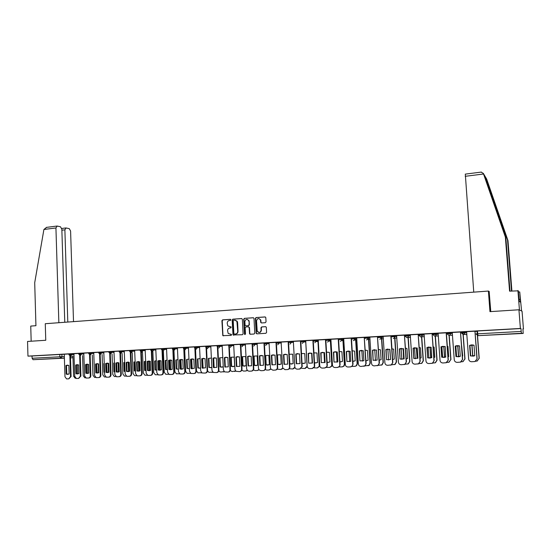 <?xml version="1.0" encoding="UTF-8"?>
<svg xmlns="http://www.w3.org/2000/svg" width="551" height="551" viewBox="0 0 551 551"><rect width="100%" height="100%" fill="white"/><g stroke="black" fill="none" stroke-linecap="round" stroke-linejoin="round"><path stroke-width="0.83" d="M230.938 319.855L230.394 319.325L222.604 319.862L221.908 320.716L222.797 335.642L231.179 335.414L231.551 334.491L228.183 333.445L227.57 330.71C227.639 329.147 228.383 328.238 229.801 327.99L230.814 327.928L231.2 327.019L227.763 325.896L227.212 323.244C227.274 321.681 228.018 320.772 229.436 320.517L230.449 320.448L230.938 319.855M45.292 359.08L54.363 358.653L45.292 359.08M506.906 334.147L514.558 333.782L506.906 334.147M265.32 322.7L266.043 321.832L265.796 317.514L265.024 316.935L256.07 317.555L255.354 318.423L256.181 333.383L256.904 333.844L265.878 333.3L266.594 332.432L266.298 327.232L265.534 326.667L261.684 326.915L260.967 327.776L261.091 330.249C260.313 332.838 259.018 333.183 257.214 331.282L256.539 320.847C257.4 318.196 258.715 317.893 260.471 319.952L260.726 322.425L261.477 322.955L265.32 322.7M27.956 356.125L27.55 341.448L45.761 340.27L45.272 323.712L488.406 291.059L489.956 311.646L518.932 309.779L520.399 328.458L27.956 356.125L32.041 355.994L32.103 358.267L64.343 356.559M242.378 319.311L241.593 318.554L232.846 319.16L232.15 320.014L233.011 334.96L242.399 334.726L243.101 333.872L242.378 319.311M244.389 318.361L253.24 317.748L253.977 318.237L254.782 333.155L254.066 334.016L250.264 334.25L249.569 333.837L249.169 327.556L248.377 326.791L245.87 326.95L245.161 327.811L245.47 333.975L244.506 334.312L243.687 319.222L244.389 318.361L253.474 317.775M477.503 331.213L475.823 331.103L477.49 330.986L477.696 333.816L521.191 331.433L521.46 333.307L523.188 333.438L522.933 328.857L523.45 328.94L522.052 311.212L518.932 309.779M408.119 335.387L408.546 335.366M421.598 334.636L422.397 334.588M435.242 333.872L436.426 333.81M449.058 333.1L450.635 333.011M463.054 332.315L465.03 332.205M520.399 328.458L520.964 328.548L521.191 331.433M32.041 355.994L68.93 353.976M64.391 358.184L33.06 359.7L32.103 358.267M78.772 353.425L73.937 353.701L74.743 376.347L76.369 378.496L78.538 378.441L80.363 376.099L80.914 376.058L78.655 378.427M88.718 352.867L83.78 353.143L84.613 375.913L86.238 378.069L88.449 378.014C89.613 377.828 90.226 377.049 90.295 375.665L90.839 375.624C90.77 377.001 90.157 377.786 89 377.972L88.58 378.007M98.774 352.303L93.732 352.585L94.593 375.479L96.218 377.642L98.477 377.593C99.648 377.401 100.268 376.615 100.337 375.231L100.874 375.19C100.805 376.574 100.186 377.359 99.015 377.545L98.608 377.58M108.946 351.738L103.795 352.02L104.683 375.038L106.309 377.208L108.609 377.159C109.794 376.974 110.42 376.181 110.489 374.783L111.02 374.742C110.951 376.14 110.324 376.925 109.139 377.118L108.747 377.153M119.223 351.159L113.967 351.455L114.883 374.59L116.502 376.767L118.858 376.726C120.049 376.533 120.683 375.741 120.752 374.336L121.275 374.294C121.206 375.699 120.573 376.491 119.381 376.684L118.995 376.712M129.616 350.574L124.251 350.877L125.194 374.143L126.806 376.326L129.216 376.285C130.422 376.092 131.062 375.293 131.131 373.881L131.641 373.84C131.579 375.252 130.938 376.051 129.726 376.243L129.361 376.271M140.126 349.988L134.651 350.291L135.622 373.688L137.227 375.872L139.685 375.844C140.911 375.651 141.559 374.845 141.628 373.426L142.13 373.385C142.062 374.804 141.414 375.603 140.195 375.796L139.844 375.83M150.754 349.389L145.161 349.699L146.167 373.227L147.751 375.41L150.278 375.389C151.518 375.197 152.172 374.391 152.234 372.965L152.73 372.924C152.661 374.343 152.014 375.155 150.774 375.348L150.437 375.376M161.498 348.783L155.795 349.107L156.828 372.758L158.385 374.949L160.988 374.935C162.242 374.742 162.903 373.929 162.965 372.497L163.454 372.455C163.385 373.888 162.724 374.701 161.477 374.894L161.154 374.921M172.367 348.177L166.547 348.501L167.614 372.29L169.136 374.473L171.822 374.48C173.09 374.281 173.751 373.461 173.82 372.021L174.295 371.98C174.226 373.42 173.565 374.239 172.298 374.432L171.995 374.46M183.359 347.557L177.422 347.895L178.517 371.815L180.005 373.984L182.78 374.012C184.055 373.812 184.73 372.993 184.799 371.539L185.26 371.498C185.191 372.951 184.523 373.771 183.242 373.971L182.96 373.998M194.475 346.937L188.414 347.275L189.551 371.333L190.977 373.488L193.862 373.544C195.15 373.344 195.832 372.51 195.901 371.057L196.349 371.016C196.287 372.469 195.605 373.303 194.317 373.502L194.048 373.523M205.723 346.303L199.538 346.655L200.702 370.844L202.065 372.979L205.068 373.068C206.377 372.862 207.066 372.028 207.128 370.561L207.569 370.527C207.507 371.987 206.818 372.82 205.516 373.027L205.268 373.048M217.101 345.663L210.792 346.021L211.99 370.355L213.265 372.442L216.405 372.586C217.728 372.38 218.423 371.546 218.485 370.065L218.919 370.031C218.857 371.505 218.162 372.338 216.839 372.545L216.612 372.566M228.61 345.022L222.17 345.381L223.41 369.852L224.56 371.884L227.88 372.097C229.216 371.891 229.919 371.05 229.981 369.563L230.401 369.528C230.339 371.009 229.636 371.856 228.3 372.056L228.093 372.077M240.25 344.368L233.686 344.733L234.96 369.349L235.966 371.278L239.478 371.608C240.835 371.402 241.545 370.548 241.607 369.06L242.02 369.018C241.951 370.513 241.248 371.36 239.892 371.567L239.713 371.581M252.034 343.707L245.34 344.079L246.641 368.839L247.461 370.616L249.031 371.202L251.222 371.105C252.592 370.899 253.308 370.045 253.37 368.543L253.77 368.509C253.708 370.003 252.992 370.857 251.621 371.064L251.463 371.085M263.957 343.039L257.124 343.418L258.467 368.323L259.06 369.852L260.885 370.699L263.102 370.603C264.494 370.396 265.217 369.535 265.279 368.027L265.658 367.985C265.603 369.494 264.879 370.355 263.488 370.561L263.357 370.575M276.017 342.364L269.053 342.75L270.431 367.799L270.768 368.963L272.883 370.189L275.128 370.093C276.526 369.879 277.263 369.018 277.325 367.496L277.697 367.462C277.635 368.977 276.905 369.845 275.5 370.052L275.397 370.065M288.228 341.682L281.12 342.075L282.656 367.91L285.019 369.673L287.291 369.576C288.71 369.363 289.454 368.495 289.516 366.966L289.874 366.932C289.812 368.454 289.075 369.322 287.656 369.535L287.581 369.542M301.852 366.429L300.433 340.993L293.339 341.386L294.792 366.732C295.019 368.254 295.859 369.06 297.306 369.149L299.606 369.053L302.196 366.387L299.958 369.012M314.339 365.878L312.885 340.291L305.695 340.697L307.196 366.195C307.43 367.724 308.278 368.529 309.745 368.626L312.073 368.523L314.208 366.87L314.676 365.843L314.538 366.835L312.403 368.488M325.799 339.588L318.209 339.995L319.752 365.644C319.986 367.18 320.847 367.999 322.328 368.089L324.684 367.985L326.633 366.801L327.301 365.292L326.95 366.766L325.021 367.951M338.541 338.872L330.875 339.285L332.46 365.086C332.701 366.635 333.569 367.455 335.07 367.545L337.46 367.448L339.189 366.587L340.084 364.734L339.499 366.546L337.797 367.407M351.435 338.149L343.693 338.562L345.325 364.528C345.567 366.084 346.448 366.904 347.97 367L350.388 366.897L351.924 366.257L353.026 364.17L352.213 366.222L350.732 366.856M366.126 363.598L364.239 337.412L356.676 337.832L358.35 363.956C358.598 365.527 359.493 366.353 361.029 366.443L364.845 365.85L366.126 363.598L365.12 365.816L363.832 366.298M379.391 363.019L377.476 336.668L369.817 337.095L371.532 363.385C371.787 364.955 372.696 365.788 374.253 365.885L377.958 365.396L379.391 363.019L378.22 365.361L377.091 365.733M391.1 335.924L383.124 336.351L384.887 362.799C385.142 364.383 386.065 365.223 387.642 365.313L391.265 364.9L392.822 362.434L391.506 364.865L390.528 365.161M406.424 361.835L404.448 335.153L396.596 335.593L398.407 362.207C398.669 363.805 399.599 364.645 401.204 364.741L404.758 364.376L406.424 361.835L404.985 364.342L404.138 364.583M420.206 361.236L418.195 334.381L410.247 334.829L412.1 361.608C412.368 363.212 413.312 364.066 414.937 364.156L418.443 363.832L420.206 361.236L418.657 363.798L417.92 363.997M434.16 360.623L432.122 333.603L424.063 334.058L425.971 361.001C426.247 362.62 427.204 363.474 428.843 363.564L432.315 363.274L434.16 360.623L432.514 363.24L431.888 363.398M446.365 332.825L438.121 333.272M462.613 359.383L460.505 332.012L452.24 332.473L454.251 359.769C454.534 361.401 455.519 362.269 457.199 362.365L460.636 362.11L462.613 359.383L460.388 362.179M477.118 358.749L474.976 331.199L466.607 331.668L468.667 359.142C468.956 360.788 469.955 361.656 471.663 361.745L475.086 361.511L477.118 358.749L474.941 361.552M464.996 331.716L465.072 332.708L464.066 334.436L463.343 334.629L461.359 332.914L461.29 331.922L466.676 331.805M450.601 332.522L450.67 333.513L449.733 335.201L448.969 335.414L447.013 333.713L446.937 332.728L452.309 332.59M432.776 333.52L438.128 333.376M418.794 334.305L424.132 334.147M404.992 335.084L410.309 334.918M391.362 335.848L396.665 335.676M377.903 336.599L383.193 336.42M364.61 337.35L369.886 337.164M351.49 338.087L356.745 337.894M338.521 338.81L343.762 338.624M325.717 339.533L330.944 339.333M313.071 340.243L318.278 340.043M300.57 340.938L305.764 340.745M291.376 341.455L291.431 342.378L288.269 342.557L288.221 341.634L293.407 341.434M276.065 343.218L276.017 342.323L281.189 342.116M267.049 342.825L267.097 343.734L263.998 343.907L263.95 342.998L269.122 342.791M252.076 344.554L252.034 343.666L257.193 343.459M240.291 345.208L240.25 344.327L245.409 344.12M231.627 344.809L231.668 345.704L228.651 345.87L228.603 344.981L233.762 344.768M220.097 345.456L220.138 346.345L217.142 346.51L217.094 345.622L222.246 345.415M208.698 346.097L208.733 346.978L205.764 347.144L205.723 346.262L210.861 346.049M194.517 347.757L194.475 346.896L199.614 346.682M183.393 348.377L183.359 347.516L188.49 347.302M175.273 347.977L175.308 348.845L172.401 349.003L172.367 348.136L177.491 347.922M164.384 348.583L164.418 349.451L161.533 349.603L161.498 348.742L166.622 348.528M153.619 349.189L153.653 350.05L150.781 350.202L150.747 349.348L155.871 349.127M142.971 349.789L143.005 350.643L140.154 350.794L140.126 349.94L145.237 349.727M132.44 350.381L132.474 351.228L129.643 351.38L129.616 350.532L134.726 350.312M122.033 350.959L122.06 351.807L119.25 351.958L119.223 351.118L124.326 350.897M111.736 351.538L111.763 352.378L108.974 352.53L108.94 351.69L114.043 351.476M101.549 352.11L101.577 352.95L98.801 353.095L98.774 352.261L103.87 352.041M88.745 353.646L88.718 352.826L93.808 352.606M78.793 354.203L78.765 353.384L83.855 353.163M71.651 353.79L71.678 354.61L68.951 354.754L68.923 353.935L74.013 353.714M488.406 291.059L489.26 291.5M477.4 333.837L477.276 331.344L475.1 331.447M520.964 328.548L477.49 330.986M368.02 337.446L364.507 337.639M381.354 336.695L377.731 336.902M394.585 335.958L391.114 336.151M407.912 335.208L404.668 335.394M421.405 334.457L418.395 334.622M435.07 333.692L432.301 333.844M448.907 332.914L446.386 333.059M462.923 332.129L460.65 332.26M230.931 326.819L230.07 326.874M231.268 334.299L230.435 334.347M230.587 319.353L222.935 319.883L222.246 320.73L222.935 335.132L223.527 335.876M241.827 318.574L233.169 319.174L232.474 320.028L233.176 334.505L233.782 335.256M233.714 320.227L233.225 320.827L233.844 333.548L234.389 334.085L235.463 334.016C236.896 333.775 237.646 332.859 237.708 331.289L236.916 321.323L234.788 320.152L233.714 320.227M235.208 320.165L237.233 321.336L237.605 322.583L238.032 331.289C237.963 332.866 237.219 333.775 235.787 334.023L234.712 334.085M248.515 326.791L249.486 327.563L249.782 333.486L250.402 334.243M244.706 318.382L244.003 319.236L245.099 334.547M248.859 321.405L248.653 320.558C246.855 318.767 245.588 319.139 244.858 321.674L245.119 325.414L245.815 325.82L248.322 325.655L249.031 324.794L249.176 321.426L248.969 320.572L247.137 319.387M249.176 321.426L249.348 324.808L248.639 325.669L246.132 325.827M258.846 318.547L260.781 319.966L261.029 322.438L261.56 322.948M257.524 331.289C259.321 333.19 260.616 332.845 261.394 330.256L261.091 330.249M265.734 326.681L261.987 326.922L261.27 327.79L261.394 330.256M265.265 316.963L256.373 317.576L255.664 318.437L256.415 333.079L257.035 333.837M76.747 373.743L77.67 373.406L77.395 364.907L76.871 364.734M72.918 356.091L73.565 376.126L75.163 378.227L75.721 378.241M65.927 365.513L68.861 365.361L69.137 374.005L66.203 374.136L65.927 365.513L67.656 365.093M66.499 365.478L66.767 374.101L68.042 374.377M70.397 354.665L71.093 376.491L68.841 378.847M64.267 354.238L64.97 376.774L66.595 378.916L68.723 378.854L70.535 376.533L71.093 376.491M69.881 356.063L70.535 376.533M66.203 374.136L66.767 374.101M84.234 364.528L84.523 373.137M86.569 373.275L87.361 372.965L87.079 364.425L86.638 364.273M82.547 355.56L83.215 375.706L84.82 377.814L85.605 377.814M88.683 373.206L88.387 364.314M94.2 363.942L94.503 372.772M96.487 372.8L97.155 372.524L96.515 363.812M92.272 355.023L92.961 375.279L94.572 377.394L95.599 377.394M98.498 372.841L98.181 363.743M64.77 322.273L61.843 229.202L60.486 226.771L57.18 226.062L55.933 227.962L43.908 229.478L46.642 227.363M43.908 229.478L34.706 282.739L35.932 325.703L30.746 326.082L31.166 341.214M73.517 321.632L70.59 231.034L69.274 228.651L66.079 227.969L64.88 229.836L61.877 230.208M67.801 322.053L64.88 229.836M58.854 322.714L55.933 227.962M511.514 291.011L507.54 239.995L507.974 240.58L486.643 179.02L484.804 175.893L505.832 237.688L509.985 291.121M507.54 239.995L485.231 176.609M481.085 172.112L483.337 173.393L505.37 237.068L509.572 291.155L518.305 290.838L519.235 301.397L520.447 302.127L519.738 291.934L518.401 292.03M519.738 291.934L521.583 310.998L519.448 310.013L517.919 290.542M507.974 240.58L511.9 290.983M473.75 292.14L465.306 174.123M505.37 237.068L505.832 237.688M490.776 311.59L489.157 291.451M520.234 299.42L519.083 299.503M75.701 365.024L78.662 364.879L78.945 373.564L75.976 373.695L75.701 365.024L77.436 364.604M76.258 364.996L76.541 373.661L77.836 373.936M80.191 354.121L80.914 376.058M79.681 355.505L80.363 376.099M75.976 373.695L76.541 373.661M85.57 364.535L88.566 364.383L88.863 373.117L85.866 373.254L85.57 364.535L87.32 364.108M86.121 364.5L86.411 373.213L87.74 373.495M90.095 353.57L90.839 375.624M89.593 354.94L90.295 375.665M85.866 373.254L86.411 373.213M104.27 363.371L103.76 363.591L104.063 372.207L104.587 372.386M106.501 372.311L107.059 372.077L106.501 363.35M102.1 354.479L102.817 374.845L104.428 376.974L105.702 376.96M108.416 372.462L108.079 363.185M108.609 363.336L108.926 372.256M104.277 363.564L103.76 363.591M104.58 372.173L104.063 372.207M114.456 362.799L113.72 363.095L114.036 371.76L114.787 371.98M116.695 371.794L117.06 371.622L116.592 362.889M112.039 353.928L112.783 374.411L114.388 376.54L115.917 376.526M118.437 372.063L118.086 362.627M114.463 362.957L114.78 371.808M118.603 362.751L118.94 371.897M114.236 363.068L113.72 363.095M114.553 371.725L114.036 371.76M124.753 362.248L123.789 362.592L124.12 371.305L125.098 371.56M127.005 371.25L126.792 362.42M122.081 353.377L122.852 373.971L124.45 376.106L126.241 376.085M128.569 371.643L128.204 362.09M124.753 362.365L124.299 362.565L124.622 371.264L125.098 371.429L124.657 371.484M128.714 362.165L129.065 371.519M124.299 362.565L123.789 362.592M124.622 371.264L124.12 371.305M95.55 364.032L98.581 363.88L98.884 372.662L95.853 372.8L95.55 364.032L97.313 363.605M96.094 364.004L96.397 372.758L97.747 373.041M100.103 353.012L100.874 375.19M99.607 354.362L100.337 375.231M95.853 372.8L96.397 372.758M105.64 363.529L108.705 363.378L109.022 372.207L105.957 372.345L105.64 363.529L107.417 363.102M106.178 363.502L106.488 372.304L107.865 372.593M110.214 352.447L111.02 374.742M109.732 353.776L110.489 374.783M105.957 372.345L106.488 372.304M115.848 363.019L118.94 362.868L119.264 371.746L116.171 371.884L115.848 363.019L117.632 362.592M116.371 362.992L116.695 371.842L118.093 372.132M120.442 351.875L121.275 374.294M119.973 353.184L120.752 374.336M116.171 371.884L116.695 371.842M135.16 361.697L133.969 362.083L134.306 370.844L135.525 371.119M132.233 352.812L133.032 373.523L134.623 375.665L136.682 375.637M138.804 371.209L138.432 361.552M135.167 361.78L134.472 362.062L134.809 370.809L135.518 371.023M138.928 361.601L139.3 371.112M134.472 362.062L133.969 362.083M134.809 370.809L134.306 370.844M126.158 362.51L129.285 362.351L129.63 371.278L126.496 371.415L126.158 362.51L127.956 362.076M126.675 362.482L127.012 371.381L128.438 371.663M130.787 351.304L131.641 373.84M130.318 352.578L131.131 373.881M126.496 371.415L127.012 371.381M145.691 361.153L144.259 361.573L144.61 370.375L146.063 370.658M142.502 352.241L143.322 373.068L144.899 375.217L147.241 375.19M149.156 370.754L148.77 361.05M145.691 361.201L144.748 361.546L145.099 370.341L146.063 370.596M149.259 361.036L149.645 370.692M144.748 361.546L144.259 361.573M145.099 370.341L144.61 370.375M136.586 361.986L139.754 361.828L140.099 370.802L136.93 370.947L136.586 361.986L138.397 361.552M137.096 361.959L137.44 370.913L138.893 371.195M141.242 350.718L142.13 373.385M140.787 351.965L141.628 373.426M136.93 370.947L137.44 370.913M156.725 370.148L155.506 369.873L155.148 361.029L156.339 360.636L154.666 361.057L155.024 369.907L156.725 370.182M152.875 351.669L153.722 372.614L155.286 374.763L157.91 374.728M159.625 370.279L159.225 360.554M159.7 360.485L160.1 370.251M155.148 361.029L154.666 361.057M155.506 369.873L155.024 369.907M147.131 361.463L150.333 361.304L150.692 370.327L147.489 370.472L147.131 361.463L148.949 361.022M147.627 361.435L147.985 370.437L149.466 370.72M151.814 350.133L152.73 372.924M151.367 351.338L152.234 372.965M147.489 370.472L147.985 370.437M167.105 360.099L165.183 360.526L165.555 369.432L167.504 369.68L165.796 369.521M163.365 351.09L164.239 372.152L165.775 374.301L168.668 374.246M170.197 369.693L169.791 360.072M165.183 360.526L165.651 360.506L166.271 369.487M170.259 359.968L170.672 369.749M166.023 369.397L165.555 369.432M157.793 360.933L161.03 360.767L161.402 369.845L158.165 369.99L157.793 360.933L159.625 360.485M158.282 360.905L158.654 369.955L160.162 370.244M162.504 349.534L163.454 372.455M162.063 350.705L162.965 372.497M158.165 369.99L158.654 369.955M177.994 359.583L175.817 359.996L176.196 368.95L178.407 369.163M173.902 348.9L174.874 371.684L176.382 373.833L179.53 373.743M180.893 369.149L180.48 359.596M175.817 359.996L176.279 359.975L176.664 368.915L178.18 369.198M180.935 359.466L181.355 369.239M179.598 373.785L179.199 373.819M176.664 368.915L176.196 368.95M168.578 360.395L171.85 360.23L172.236 369.356L168.957 369.501L168.578 360.395L170.424 359.948M169.054 360.368L169.439 369.466L170.975 369.755M173.317 348.935L174.295 371.98M172.89 350.057L173.82 372.021M168.957 369.501L169.439 369.466M189.007 359.073L186.569 359.466L186.961 368.461L189.427 368.619M184.626 348.301L185.625 371.216L187.092 373.351L190.501 373.22M191.714 368.743L191.293 359.128M186.569 359.466L187.023 359.438L187.416 368.426L188.965 368.715M191.734 358.977L192.168 368.798M190.605 373.289L190.005 373.358M187.416 368.426L186.961 368.461L187.416 368.426M179.481 359.851L182.794 359.686L183.194 368.86L179.881 369.012L179.481 359.851L181.341 359.397M179.95 359.824L180.349 368.977L181.913 369.266M184.248 348.322L185.26 371.498M179.881 369.012L180.349 368.977L179.881 369.012M183.827 349.396L184.799 371.539M200.151 358.57L197.444 358.921L197.85 367.972L200.578 368.061M195.467 347.702L196.5 370.74L197.912 372.855L201.59 372.676M202.651 368.185L202.224 358.667M197.444 358.921L197.885 358.894L198.291 367.937L199.875 368.22M202.651 358.487L203.099 368.268M201.714 372.772L200.936 372.889M198.291 367.937L197.85 367.972M190.515 359.3L193.862 359.135L194.276 368.364L190.921 368.516L190.515 359.3L192.382 358.846M190.97 359.273L191.376 368.474L190.921 368.516M195.309 347.709L196.349 371.016M194.896 348.721L195.901 371.057M211.419 358.088L208.443 358.37L208.857 367.469L211.859 367.476M207.569 370.768L208.836 372.352L212.796 372.111M208.443 358.37L208.87 358.35L209.29 367.434L210.902 367.724M213.698 358.019L214.146 367.717M212.934 372.228L211.99 372.421M209.29 367.434L208.857 367.469M201.673 358.742L205.055 358.577L205.482 367.854L202.093 368.006L201.673 358.742L203.553 358.288M202.121 358.722L202.541 367.972L202.093 368.006M206.494 347.089L207.569 370.527M206.095 348.032L207.128 370.561M222.824 357.606L219.56 357.819L219.994 366.966L223.265 366.87M218.857 370.747L219.87 371.822L220.882 372.049L224.126 371.532M219.56 357.819L219.98 357.792L220.414 366.932L222.06 367.221M224.863 357.558L225.325 367.145M224.271 371.67L223.176 371.939M220.414 366.932L219.994 366.966M212.955 358.178L216.385 358.012L216.819 367.345L213.389 367.496L212.955 358.178L214.849 357.723M213.395 358.157L213.829 367.462L213.389 367.496M217.81 346.455L218.919 370.031M217.418 347.323L218.485 370.065M230.807 357.255L231.255 366.456L234.671 366.305L234.223 357.089L230.807 357.255L231.22 357.234L231.668 366.422L233.342 366.711M230.256 370.527L232.157 371.567L235.58 370.926M235.732 371.085L234.485 371.457M231.668 366.422L231.255 366.456M224.374 357.613L227.839 357.441L228.293 366.828L224.822 366.987L224.374 357.613L226.282 357.151M224.801 357.585L225.249 366.945L224.822 366.987M229.257 345.821L230.401 369.528M228.872 346.593L229.981 369.563M242.185 356.69L242.647 365.947L246.104 365.788L245.643 356.518L242.185 356.69L242.585 356.669L243.046 365.912L244.754 366.201M241.786 370.238L243.563 371.085L245.698 370.995L247.165 370.293M247.323 370.479L245.925 370.968M243.046 365.912L242.647 365.947M235.924 357.034L239.43 356.862L239.899 366.305L236.386 366.463L235.924 357.034L237.846 356.573M236.338 357.014L236.799 366.429L236.386 366.463M240.835 345.174L242.02 369.018M240.456 345.835L241.607 369.06M253.694 356.118L254.169 365.423L257.668 365.265L257.186 355.939L253.694 356.118L254.08 356.091L254.555 365.389L256.298 365.678M253.446 369.907L255.099 370.589L257.262 370.499L258.887 369.625M259.046 369.838L257.496 370.479M254.555 365.389L254.169 365.423M247.613 356.456L251.16 356.277L251.635 365.774L248.088 365.933L247.613 356.456L249.548 355.98M248.012 356.428L248.487 365.898L248.088 365.933M252.551 344.52L253.77 368.509M252.179 345.036L253.37 368.543M265.334 355.533L265.823 364.893L269.363 364.734L268.874 355.361L265.334 355.533L265.713 355.512L266.202 364.865L267.979 365.155M265.245 369.549L266.774 370.093L268.957 370.003L270.741 368.908M270.899 369.17L269.205 369.976M266.202 364.865L265.823 364.893M259.431 355.863L263.027 355.684L263.516 365.237L259.92 365.403L259.431 355.863L261.381 355.388M259.824 355.843L260.313 365.368L259.92 365.403M264.411 343.865L265.658 367.985M264.039 344.155L265.279 368.027M277.112 354.947L277.614 364.363L281.196 364.197L280.693 354.768L277.112 354.947L277.477 354.927L277.98 364.328L279.798 364.624M277.181 369.156L280.79 369.494L282.732 368.137M282.89 368.461L281.058 369.466M277.98 364.328L277.614 364.363M271.402 355.264L275.032 355.085L275.541 364.693L271.905 364.858L271.402 355.264L273.358 354.789M271.774 355.243L272.284 364.824L271.905 364.858M276.402 343.197L277.697 367.462M276.03 343.232L277.325 367.496M289.709 363.88L293.166 363.66L292.65 354.169L289.185 354.279M289.268 368.75L292.767 368.984L294.868 367.221M289.185 354.341L289.895 363.791L291.755 364.08M295.026 367.682L293.042 368.956M283.51 354.665L287.181 354.479L287.705 364.149L284.027 364.314L283.51 354.665L285.48 354.183M283.875 354.644L284.392 364.28L284.027 364.314M288.545 342.522L289.874 366.932M288.187 342.55L289.516 366.966M302.031 363.412L305.282 363.109L304.751 353.57L301.487 353.577M299.462 353.859L299.999 363.605M301.493 368.316L304.882 368.467L307.079 366.263L305.722 341.661M302.024 363.267L303.856 363.536M307.3 366.794L305.213 368.433M295.763 354.052L299.482 353.866L300.019 363.591L296.293 363.756L295.763 354.052L297.747 353.57M296.114 354.031L296.645 363.729L296.293 363.756M300.832 341.834L302.196 366.387M314.504 362.923L317.541 362.558L316.99 352.957L313.932 352.888M311.632 353.15L312.203 363.157M313.877 367.868L317.135 367.944L319.236 366.325L317.968 340.973M314.497 362.806L316.102 362.985M318.388 342.708L319.69 365.32L319.559 366.291L317.459 367.91M308.161 353.432L311.928 353.246L312.486 363.026L308.712 363.199L308.161 353.432L310.165 352.95M308.505 353.411L308.712 363.199M313.264 341.145L314.676 365.843M327.136 362.406L329.946 361.993L329.381 352.337L326.536 352.199M323.954 352.447L324.546 362.682M326.412 367.407L329.546 367.421L331.454 366.25L331.798 364.81L330.359 340.27M327.129 362.317L328.492 362.427M330.772 342.026L332.108 364.776L331.764 366.215L329.87 367.379M320.716 352.805L324.525 352.619L325.097 362.462L321.281 362.634L320.716 352.805L322.734 352.316M321.04 352.792L321.281 362.634M325.855 340.449L327.301 365.292M325.483 339.588L326.984 365.327M339.912 361.876L342.502 361.428L341.923 351.717L339.292 351.51M336.427 351.752L337.047 362.193M339.106 366.918L342.102 366.883L343.803 366.036L344.382 364.259L342.894 339.561M339.905 361.807L341.041 361.862M343.301 341.331L344.671 364.225L344.099 366.002L342.433 366.842M333.424 352.172L337.281 351.979L337.873 361.883L334.009 362.055L333.424 352.172L335.456 351.683M333.734 352.158L334.009 362.055M338.589 339.74L340.084 364.734M338.238 338.872L339.781 364.769M352.847 361.325L355.209 360.85L354.617 351.083L352.213 350.835M349.045 351.07L349.692 361.676M351.972 366.415L354.81 366.339L356.318 365.712L357.117 363.701L355.588 338.844M352.847 361.277L353.735 361.291M355.98 340.628L357.392 363.667L356.6 365.678L355.147 366.305M346.29 351.531L350.195 351.338L350.801 361.298L346.889 361.477L346.29 351.531L348.328 351.035M346.586 351.517L346.889 361.477M351.49 339.03L353.026 364.17M351.145 338.149L352.736 364.204M365.947 360.753L368.075 360.271L367.462 350.443L365.285 350.167M361.821 350.395L362.489 361.139M365.017 365.892L369.018 365.313L370.003 363.137L368.433 338.114M365.947 360.719L366.594 360.712M368.812 339.919L370.265 363.102L369.28 365.279L368.013 365.754M359.314 350.884L363.267 350.684L363.887 360.712L359.927 360.891L359.314 350.884L361.366 350.388M359.596 350.87L359.927 360.891M364.218 337.412L365.85 363.632M379.212 360.161L381.099 359.679L380.465 349.795L378.53 349.499M374.756 349.72L375.445 360.581M378.248 365.341L381.898 364.858L383.048 362.565L381.437 337.37M379.205 360.14L379.611 360.12M381.809 339.196L383.303 362.53L382.153 364.824L381.044 365.196M372.497 350.229L376.505 350.03L377.139 360.113L373.13 360.292L372.497 350.229L374.57 349.727M372.765 350.209L373.13 360.292M377.456 336.668L379.129 363.047M389.722 349.3L390.556 359.355M392.636 359.548L394.282 359.087L393.628 349.134L391.94 348.838M387.849 349.065L388.551 360.003M391.665 364.769L394.971 364.369L396.259 361.979L394.599 336.627M389.901 349.362L390.563 359.507L386.499 359.693L385.852 349.561L389.901 349.362L390.549 359.245M394.957 338.466L396.493 361.952L395.205 364.335L394.24 364.631M385.852 349.561L387.932 349.052M386.099 349.548L386.499 359.693M391.1 335.917L392.822 362.434M390.852 335.917L392.581 362.462M403.139 348.576L403.587 358.667L404.152 358.832M406.232 358.908L407.623 358.481L406.955 348.473L405.522 348.184M401.107 348.418L401.831 359.397M405.254 364.19L408.222 363.853L409.634 361.394L407.926 335.876M402.926 348.673L404.145 358.742M408.27 337.722L409.854 361.366L408.443 363.825L407.602 364.059M399.372 348.886L403.477 348.68L404.152 358.894L400.04 359.08L399.372 348.886L401.465 348.377M399.606 348.873L400.04 359.08M404.427 335.16L406.197 361.869M416.728 347.853L416.37 348.005L417.045 358.054L417.899 358.281M420 358.253L421.136 357.875L420.454 347.798L419.277 347.529M414.531 347.777L415.268 358.77M419.022 363.605L421.653 363.323L423.175 360.802L421.549 336.971M416.37 348.005L417.259 358.033L417.913 358.219M421.756 336.971L423.375 360.774L421.859 363.288L421.136 363.481M413.064 348.204L417.224 347.998L417.92 358.274L413.753 358.46L413.064 348.204L415.172 347.695M413.284 348.191L413.753 358.46M418.168 334.388L419.993 361.263M430.483 347.116L429.98 347.323L430.682 357.441L431.743 357.695L427.638 357.833L427.135 347.502L429.057 346.999M433.947 357.565L434.822 357.255L434.119 347.116L433.203 346.889M428.12 347.151L428.871 358.067M432.962 363.013L435.269 362.765L436.888 360.202L435.214 336.2M429.98 347.323L430.875 357.413L431.832 357.654M435.4 336.2L437.074 360.175L435.455 362.737L434.849 362.895M430.372 358.088L427.838 357.806M431.757 357.689L431.144 347.302L426.929 347.516L427.638 357.833M432.087 333.603L433.961 360.657M444.416 346.386L443.769 346.634L444.485 356.814L445.766 357.103M448.066 356.862L448.679 356.628L447.956 346.427L447.316 346.248M441.888 346.524L442.646 357.379M447.081 362.406L449.072 362.2L450.773 359.596L449.058 335.414M443.769 346.634L444.657 356.793L445.849 357.062M449.223 335.421L450.938 359.562L448.734 362.296M440.979 346.813L445.242 346.6L445.725 357.117L441.709 357.2L440.979 346.813L443.114 346.29M441.165 346.799L441.888 357.172L444.519 357.447M446.365 332.818L448.294 360.01L446.041 362.792M438.121 333.265L440.022 360.388C440.297 362.014 441.268 362.875 442.928 362.971L446.379 362.696L448.294 360.01M446.186 332.811L448.115 360.037M458.528 345.642L457.729 345.938L458.46 356.18L459.989 356.49M462.372 356.132L462.709 355.994L461.614 345.622M455.822 345.863L456.6 356.676M461.387 361.8L463.054 361.621L464.837 358.977L462.936 332.804M458.611 345.656L457.888 345.932L458.625 356.16L460.064 356.456M463.088 332.797L464.989 358.949L462.812 361.69M455.209 346.104L459.527 345.89L460.285 356.359L459.892 356.525L455.952 356.559L455.209 346.104L457.351 345.58M455.374 346.09L456.125 356.531L458.859 356.8M460.471 332.012L462.454 359.41M472.82 344.898L471.863 345.236L472.62 355.54L474.411 355.856M476.863 355.374L476.098 345.002M469.948 345.298L470.726 355.946M475.878 361.18L477.228 361.029L479.081 358.35L477.393 335.58M477.262 333.844L477.083 331.337M472.889 344.905L472.007 345.222L472.765 355.519L474.48 355.836M477.531 335.614L479.212 358.322L477.083 361.07M469.624 345.381L474.005 345.167L474.776 355.712L474.259 355.912L470.389 355.905L469.624 345.381L471.773 344.857M469.769 345.374L470.54 355.884L473.412 356.132M474.941 331.199L476.973 358.777M521.46 333.307L478.048 335.655L523.174 333.445M61.898 354.334L61.967 356.642L60.768 358.198L33.06 359.7M70.452 356.339L72.925 356.249M70.5 357.861L72.939 357.723L70.5 357.819M64.384 358.06L60.768 358.198L59.845 356.745L59.77 354.438M461.359 332.914L466.745 332.79M447.013 333.713L452.378 333.569M436.392 333.321L436.461 334.305L438.197 334.347M422.362 334.106L422.431 335.084L424.201 335.118M408.511 334.884L408.58 335.855L410.378 335.876M394.84 335.649L394.902 336.62L396.727 336.633M381.34 336.406L381.402 337.37L383.255 337.377M368.006 337.157L368.061 338.114L369.948 338.107M354.837 337.894L354.892 338.844L356.8 338.837M341.834 338.624L341.889 339.568L343.824 339.554M328.988 339.347L329.043 340.284L330.999 340.263M316.295 340.057L316.35 340.993L318.333 340.966M303.759 340.766L303.815 341.689L305.819 341.661M289.943 344.141L291.431 342.378L293.456 342.35M279.143 342.143L279.192 343.059L281.237 343.025M265.644 345.47L267.097 343.734L269.17 343.693M255.106 343.493L255.147 344.396L257.241 344.354M243.294 344.155L243.342 345.057L245.45 345.009M230.263 347.412L231.668 345.704L233.803 345.656M218.747 348.046L220.138 346.345L222.287 346.297M205.764 347.144L206.467 348.39L207.355 348.666L208.733 346.978L210.902 346.93M197.423 346.731L197.465 347.612L199.648 347.557M186.286 347.357L186.328 348.232L188.525 348.17M172.401 349.003L173.303 350.346L173.971 350.498L175.308 348.845L177.532 348.783M161.533 349.603L163.096 351.097L164.418 349.451L166.657 349.389M150.781 350.202L152.345 351.69L153.653 350.05L155.905 349.988M140.154 350.794L141.71 352.268L143.005 350.643L145.271 350.574M129.643 351.38L131.193 352.847L132.474 351.228L134.754 351.159M119.25 351.958L120.793 353.418L122.06 351.807L124.361 351.738M108.974 352.53L110.503 353.983L111.763 352.378L114.071 352.309M98.801 353.095L100.33 354.541L101.577 352.95L103.898 352.874M91.473 352.674L91.5 353.508L93.835 353.432M81.507 353.239L81.534 354.066L83.883 353.99M68.951 354.754L70.466 356.18L71.678 354.61L74.034 354.534M78.793 354.21L81.534 354.066L80.315 355.636L78.793 354.21M88.745 353.659L91.5 353.508L90.268 355.092L88.745 353.659M183.393 348.39L186.328 348.232L184.978 349.899L184.241 349.713L183.393 348.39M194.517 347.771L197.465 347.612L196.101 349.286L195.295 349.058L194.517 347.771M240.697 346.207L240.291 345.222L243.342 345.057L241.917 346.772M252.365 345.394L252.076 344.568L255.147 344.396L253.708 346.124M276.141 343.617L276.065 343.232L279.192 343.059L277.718 344.809M300.626 341.868L303.815 341.689L302.313 343.459M313.12 341.172L316.35 340.993L314.828 342.77M325.772 340.463L329.043 340.284L328.906 341.076L327.508 342.081M338.576 339.753L341.889 339.568L341.648 340.566L340.332 341.372M351.545 339.03L354.892 338.844L354.548 340.008L353.322 340.663M364.672 338.3L368.061 338.114L367.613 339.402L366.477 339.939M377.965 337.563L381.402 337.37L380.844 338.762L379.791 339.209M391.424 336.813L394.902 336.62L394.261 338.094L393.276 338.472M405.054 336.055L408.58 335.855L407.85 337.398L406.934 337.722L405.054 336.055M418.863 335.284L422.431 335.084L421.625 336.689L420.764 336.964L418.863 335.284M432.845 334.505L436.461 334.305L435.586 335.952L434.773 336.193L432.845 334.505M163.371 351.207L162.855 351.352M173.978 350.594L173.407 350.773M466.883 334.698L466.36 334.712M476.03 333.934L477.696 333.816L478.048 335.655L476.03 333.934M484.804 175.893L483.337 173.393M483.537 173.999L465.189 176.313M499.482 219.339L499.22 215.978M303.753 340.766L303.808 341.957L305.833 341.93M316.281 340.057L316.295 341.537L318.361 341.51M328.961 339.347L328.906 341.076L331.048 341.055M341.799 338.624L341.648 340.566L343.879 340.546M354.796 337.894L354.548 340.008L356.876 339.988M367.958 337.157L367.613 339.402L370.024 339.388M381.278 336.406L380.844 338.762L383.344 338.755M394.778 335.649L394.261 338.094L396.823 338.094M408.443 334.884L407.85 337.398L410.481 337.412M422.286 334.106L421.625 336.689L424.304 336.709M436.309 333.321L435.586 335.952L438.314 335.993M450.518 332.522L450.587 333.513L449.733 335.201L452.502 335.263M464.906 331.716L464.982 332.708L464.066 334.436L466.869 334.526M162.986 351.338L163.371 351.235M173.537 350.76L173.978 350.629M184.33 350.154L184.702 350.016M217.142 346.51L217.755 347.695M228.651 345.87L229.168 346.972M263.998 343.907L264.17 344.533M66.94 374.363L67.511 374.322M65.748 227.969L61.746 228.472M56.829 226.068L46.201 227.418M485.486 178.138L485.403 177.064M481.436 172.07L465.264 174.123M76.692 373.915L77.25 373.874M86.548 373.461L87.092 373.426M96.501 373.006L97.038 372.965M106.557 372.538L107.094 372.504M116.716 372.063L117.246 372.028M135.291 370.968L134.795 371.009M126.985 371.588L127.501 371.546M145.519 370.486L145.023 370.52M137.357 371.092L137.86 371.057M155.843 369.99L155.361 370.024M147.833 370.596L148.329 370.554M158.412 370.079L158.902 370.045M176.795 368.963L176.334 368.998M169.095 369.556L169.577 369.521M301.845 366.808L302.189 366.773"/></g></svg>
